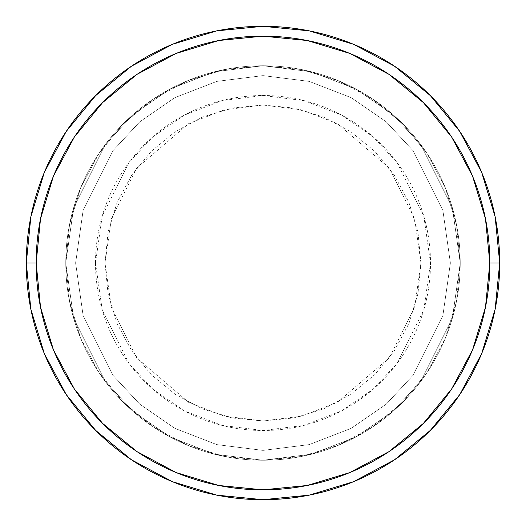 <?xml version="1.0" encoding="UTF-8"?>
<svg xmlns="http://www.w3.org/2000/svg" width="526" height="526" viewBox="0 0 526 526"><rect width="100%" height="100%" fill="white"/><g stroke="black" fill="none" stroke-linecap="round" stroke-linejoin="round"><path stroke-width="0.39" stroke-dasharray="2.63 1.97" d="M75.612 263L65.75 263L73.64 318.23L105.2 381.35L133.302 411.615L170.174 437.047L214.444 454.181L263 460.25L311.556 454.181L355.826 437.047L392.698 411.615L420.8 381.35L452.36 318.23L460.25 263L450.387 263L442.892 315.469L412.91 375.433L386.215 404.185L351.184 428.342L309.124 444.621L263 450.387L216.876 444.621L174.816 428.342L139.784 404.185L113.09 375.433L83.108 315.469L75.612 263L83.108 315.469L113.09 375.433L139.784 404.185L174.816 428.342L216.876 444.621L263 450.387L309.124 444.621L351.184 428.342L386.215 404.185L412.91 375.433L442.892 315.469L450.387 263L460.25 263L452.36 318.23L420.8 381.35L392.698 411.615L355.826 437.047L311.556 454.181L263 460.25L214.444 454.181L170.174 437.047L133.302 411.615L105.2 381.35L73.64 318.23L65.75 263L75.612 263L65.75 263A197.25 197.25 0 0 1 263 65.75A197.25 197.25 0 0 1 460.25 263A197.25 197.25 0 0 0 263 65.75A197.25 197.25 0 0 0 65.75 263L69.537 224.517L80.767 187.512L98.993 153.414L123.525 123.525L153.414 98.993L187.512 80.767L224.517 69.537L263 65.75L301.483 69.537L338.488 80.767L372.586 98.993L402.475 123.525L427.007 153.414L445.233 187.512L456.463 224.517L460.25 263L456.463 301.483L445.233 338.488L427.007 372.586L402.475 402.475L372.586 427.007L338.488 445.233L301.483 456.463L263 460.25L224.517 456.463L187.512 445.233L153.414 427.007L123.525 402.475L98.993 372.586L80.767 338.488L69.537 301.483L65.75 263L69.537 301.483L80.767 338.488L98.993 372.586L123.525 402.475L153.414 427.007L187.512 445.233L224.517 456.463L263 460.25L301.483 456.463L338.488 445.233L372.586 427.007L402.475 402.475L427.007 372.586L445.233 338.488L456.463 301.483L460.25 263L456.463 224.517L445.233 187.512L427.007 153.414L402.475 123.525L372.586 98.993L338.488 80.767L301.483 69.537L263 65.75L224.517 69.537L187.512 80.767L153.414 98.993L123.525 123.525L98.993 153.414L80.767 187.512L69.537 224.517L65.75 263A197.25 197.25 0 0 0 263 460.25A197.25 197.25 0 0 0 460.25 263A197.25 197.25 0 0 1 263 460.25A197.25 197.25 0 0 1 65.75 263L73.64 207.77L105.2 144.65L133.302 114.385L170.174 88.953L214.444 71.819L263 65.75L311.556 71.819L355.826 88.953L392.698 114.385L420.8 144.65L452.36 207.77L460.25 263L450.387 263L442.892 210.531L412.91 150.567L386.215 121.815L351.184 97.658L309.124 81.379L263 75.612L216.876 81.379L174.816 97.658L139.784 121.815L113.09 150.567L83.108 210.531L75.612 263L83.108 210.531L113.09 150.567L139.784 121.815L174.816 97.658L216.876 81.379L263 75.612L309.124 81.379L351.184 97.658L386.215 121.815L412.91 150.567L442.892 210.531L450.387 263L460.25 263L452.36 207.77L420.8 144.65L392.698 114.385L355.826 88.953L311.556 71.819L263 65.75L214.444 71.819L170.174 88.953L133.302 114.385L105.2 144.65L73.64 207.77L65.75 263L75.612 263L83.108 315.469L113.09 375.433L139.784 404.185L174.816 428.342L216.876 444.621L263 450.387L309.124 444.621L351.184 428.342L386.215 404.185L412.91 375.433L442.892 315.469L450.387 263L460.25 263L452.36 318.23L420.8 381.35L392.698 411.615L355.826 437.047L311.556 454.181L263 460.25L214.444 454.181L170.174 437.047L133.302 411.615L105.2 381.35L73.64 318.23L65.75 263L75.612 263L65.75 263L73.64 318.23L105.2 381.35L133.302 411.615L170.174 437.047L214.444 454.181L263 460.25L311.556 454.181L355.826 437.047L392.698 411.615L420.8 381.35L452.36 318.23L460.25 263L450.387 263L442.892 315.469L412.91 375.433L386.215 404.185L351.184 428.342L309.124 444.621L263 450.387L216.876 444.621L174.816 428.342L139.784 404.185L113.09 375.433L83.108 315.469L75.612 263L83.108 315.469L113.09 375.433L139.784 404.185L174.816 428.342L216.876 444.621L263 450.387L309.124 444.621L351.184 428.342L386.215 404.185L412.91 375.433L442.892 315.469L450.387 263L460.25 263L452.36 318.23L420.8 381.35L392.698 411.615L355.826 437.047L311.556 454.181L263 460.25L214.444 454.181L170.174 437.047L133.302 411.615L105.2 381.35L73.64 318.23L65.75 263L75.612 263L65.75 263L73.64 318.23L105.2 381.35L133.302 411.615L170.174 437.047L214.444 454.181L263 460.25L311.556 454.181L355.826 437.047L392.698 411.615L420.8 381.35L452.36 318.23L460.25 263L450.387 263L442.892 315.469L412.91 375.433L386.215 404.185L351.184 428.342L309.124 444.621L263 450.387L216.876 444.621L174.816 428.342L139.784 404.185L113.09 375.433L83.108 315.469L75.612 263L83.108 315.469L113.09 375.433L139.784 404.185L174.816 428.342L216.876 444.621L263 450.387L309.124 444.621L351.184 428.342L386.215 404.185L412.91 375.433L442.892 315.469L450.387 263L460.25 263L452.36 318.23L420.8 381.35L392.698 411.615L355.826 437.047L311.556 454.181L263 460.25L214.444 454.181L170.174 437.047L133.302 411.615L105.2 381.35L73.64 318.23L65.75 263L75.612 263L65.75 263L73.64 318.23L105.2 381.35L133.302 411.615L170.174 437.047L214.444 454.181L263 460.25L311.556 454.181L355.826 437.047L392.698 411.615L420.8 381.35L452.36 318.23L460.25 263L450.387 263L442.892 315.469L412.91 375.433L386.215 404.185L351.184 428.342L309.124 444.621L263 450.387L216.876 444.621L174.816 428.342L139.784 404.185L113.09 375.433L83.108 315.469L75.612 263L83.108 210.531L113.09 150.567L139.784 121.815L174.816 97.658L216.876 81.379L263 75.612L309.124 81.379L351.184 97.658L386.215 121.815L412.91 150.567L442.892 210.531L450.387 263L460.25 263A197.25 197.25 0 0 0 263 65.75A197.25 197.25 0 0 0 65.75 263A197.25 197.25 0 0 1 263 65.75A197.25 197.25 0 0 1 460.25 263A197.25 197.25 0 0 0 263 65.75A197.25 197.25 0 0 0 65.75 263A197.25 197.25 0 0 1 263 65.75A197.25 197.25 0 0 1 460.25 263L420.971 263L414.652 218.77L389.378 168.215L337.337 123.617L301.885 109.888L263 105.029L224.115 109.888L188.663 123.617L136.622 168.215L111.348 218.77L105.029 263L95.502 263L102.202 216.101L129.001 162.501L152.862 136.806L184.179 115.207L221.768 100.657L263 95.502L304.232 100.657L341.821 115.207L373.138 136.806L396.998 162.501L423.798 216.101L430.498 263A167.498 167.498 0 0 0 263 95.502A167.498 167.498 0 0 0 95.502 263L65.75 263A197.25 197.25 0 0 1 263 65.75A197.25 197.25 0 0 1 460.25 263A197.25 197.25 0 0 0 263 65.75A197.25 197.25 0 0 0 65.75 263A197.25 197.25 0 0 1 263 65.75A197.25 197.25 0 0 1 460.25 263A197.25 197.25 0 0 0 263 65.75A197.25 197.25 0 0 0 65.75 263A197.25 197.25 0 0 1 263 65.75A197.25 197.25 0 0 1 460.25 263A197.25 197.25 0 0 1 263 460.25A197.25 197.25 0 0 1 65.75 263A197.25 197.25 0 0 0 263 460.25A197.25 197.25 0 0 0 460.25 263A197.25 197.25 0 0 1 263 460.25A197.25 197.25 0 0 1 65.75 263A197.25 197.25 0 0 0 263 460.25A197.25 197.25 0 0 0 460.25 263A197.25 197.25 0 0 1 263 460.25A197.25 197.25 0 0 1 65.75 263L95.502 263A167.498 167.498 0 0 0 263 430.498A167.498 167.498 0 0 0 430.498 263L460.25 263L456.463 301.483L445.233 338.488L427.007 372.586L402.475 402.475L372.586 427.007L338.488 445.233L301.483 456.463L263 460.25L224.517 456.463L187.512 445.233L153.414 427.007L123.525 402.475L98.993 372.586L80.767 338.488L69.537 301.483L65.75 263L69.537 224.517L80.767 187.512L98.993 153.414L123.525 123.525L153.414 98.993L187.512 80.767L224.517 69.537L263 65.75L301.483 69.537L338.488 80.767L372.586 98.993L402.475 123.525L427.007 153.414L445.233 187.512L456.463 224.517L460.25 263A197.25 197.25 0 0 1 263 460.25A197.25 197.25 0 0 1 65.75 263A197.25 197.25 0 0 0 263 460.25A197.25 197.25 0 0 0 460.25 263A197.25 197.25 0 0 1 263 460.25A197.25 197.25 0 0 1 65.75 263A197.25 197.25 0 0 0 263 460.25A197.25 197.25 0 0 0 460.25 263L452.36 207.77L420.8 144.65L392.698 114.385L355.826 88.953L311.556 71.819L263 65.75L214.444 71.819L170.174 88.953L133.302 114.385L105.2 144.65L73.64 207.77L65.75 263L75.612 263L65.75 263L73.64 207.77L105.2 144.65L133.302 114.385L170.174 88.953L214.444 71.819L263 65.75L311.556 71.819L355.826 88.953L392.698 114.385L420.8 144.65L452.36 207.77L460.25 263L450.387 263L442.892 210.531L412.91 150.567L386.215 121.815L351.184 97.658L309.124 81.379L263 75.612L216.876 81.379L174.816 97.658L139.784 121.815L113.09 150.567L83.108 210.531L75.612 263L83.108 210.531L113.09 150.567L139.784 121.815L174.816 97.658L216.876 81.379L263 75.612L309.124 81.379L351.184 97.658L386.215 121.815L412.91 150.567L442.892 210.531L450.387 263L460.25 263L452.36 207.77L420.8 144.65L392.698 114.385L355.826 88.953L311.556 71.819L263 65.75L214.444 71.819L170.174 88.953L133.302 114.385L105.2 144.65L73.64 207.77L65.75 263L75.612 263L65.75 263L73.64 207.77L105.2 144.65L133.302 114.385L170.174 88.953L214.444 71.819L263 65.75L311.556 71.819L355.826 88.953L392.698 114.385L420.8 144.65L452.36 207.77L460.25 263L450.387 263L442.892 210.531L412.91 150.567L386.215 121.815L351.184 97.658L309.124 81.379L263 75.612L216.876 81.379L174.816 97.658L139.784 121.815L113.09 150.567L83.108 210.531L75.612 263L83.108 210.531L113.09 150.567L139.784 121.815L174.816 97.658L216.876 81.379L263 75.612L309.124 81.379L351.184 97.658L386.215 121.815L412.91 150.567L442.892 210.531L450.387 263L460.25 263L452.36 207.77L420.8 144.65L392.698 114.385L355.826 88.953L311.556 71.819L263 65.75L214.444 71.819L170.174 88.953L133.302 114.385L105.2 144.65L73.64 207.77L65.75 263L75.612 263L65.75 263L73.64 207.77L105.2 144.65L133.302 114.385L170.174 88.953L214.444 71.819L263 65.75L311.556 71.819L355.826 88.953L392.698 114.385L420.8 144.65L452.36 207.77L460.25 263L450.387 263L442.892 210.531L412.91 150.567L386.215 121.815L351.184 97.658L309.124 81.379L263 75.612L216.876 81.379L174.816 97.658L139.784 121.815L113.09 150.567L83.108 210.531L75.612 263M499.7 263A236.7 236.7 0 0 0 263 26.3A236.7 236.7 0 0 0 26.3 263A236.7 236.7 0 0 0 263 499.7A236.7 236.7 0 0 0 499.7 263L499.7 262.921M420.971 263L417.933 232.183L408.945 202.549L394.349 175.237L374.703 151.297L350.763 131.651L323.451 117.055L293.817 108.067L263 105.029L232.183 108.067L202.549 117.055L175.237 131.651L151.297 151.297L131.651 175.237L117.055 202.549L108.067 232.183L105.029 263L108.067 293.817L117.055 323.451L131.651 350.763L151.297 374.703L175.237 394.349L202.549 408.945L232.183 417.933L263 420.971L293.817 417.933L323.451 408.945L350.763 394.349L374.703 374.703L394.349 350.763L408.945 323.451L417.933 293.817L420.971 263L430.498 263L423.798 309.899L396.998 363.499L373.138 389.194L341.821 410.793L304.232 425.343L263 430.498L221.768 425.343L184.179 410.793L152.862 389.194L129.001 363.499L102.202 309.899L95.502 263L105.029 263L111.348 307.23L136.622 357.785L188.663 402.383L224.115 416.112L263 420.971L301.885 416.112L337.337 402.383L389.378 357.785L414.652 307.23L420.971 263"/><path stroke-width="0.79" d="M26.3 263A236.7 236.7 0 0 0 263 499.7A236.7 236.7 0 0 0 499.7 263L489.837 263A226.837 226.837 0 0 1 263 489.837A226.837 226.837 0 0 1 36.163 263L40.522 307.256L53.428 349.81L74.39 389.023L102.603 423.397L136.977 451.61L176.19 472.572L218.744 485.478L263 489.837L307.256 485.478L349.81 472.572L389.023 451.61L423.397 423.397L451.61 389.023L472.572 349.81L485.478 307.256L489.837 263L485.478 218.744L472.572 176.19L451.61 136.977L423.397 102.603L389.023 74.39L349.81 53.428L307.256 40.522L263 36.163L218.744 40.522L176.19 53.428L136.977 74.39L102.603 102.603L74.39 136.977L53.428 176.19L40.522 218.744L36.163 263L26.3 263L36.163 263A226.837 226.837 0 0 1 263 36.163A226.837 226.837 0 0 1 489.837 263L499.7 263A236.7 236.7 0 0 0 263 26.3A236.7 236.7 0 0 0 26.3 263A236.7 236.7 0 0 1 263 26.3A236.7 236.7 0 0 1 499.7 263A236.7 236.7 0 0 1 263 499.7A236.7 236.7 0 0 1 26.3 263L30.85 216.824L44.316 172.416L66.144 131.559M66.191 131.493L95.627 95.627L131.434 66.237M131.493 66.191L172.416 44.316L216.824 30.85L262.921 26.3M263 26.3L309.176 30.85L353.584 44.316L394.441 66.144M394.507 66.191L430.373 95.627L459.763 131.434M459.809 131.493L481.685 172.416L495.15 216.824L499.7 262.921M499.7 263L495.15 309.176L481.685 353.584L459.855 394.441M459.809 394.507L430.373 430.373L394.566 459.763M394.507 459.809L353.584 481.685L309.176 495.15L263.079 499.7M263 499.7L216.824 495.15L172.416 481.685L131.559 459.855M131.493 459.809L95.627 430.373L66.237 394.566M66.191 394.507L44.316 353.584L30.85 309.176L26.3 263.079"/></g></svg>
